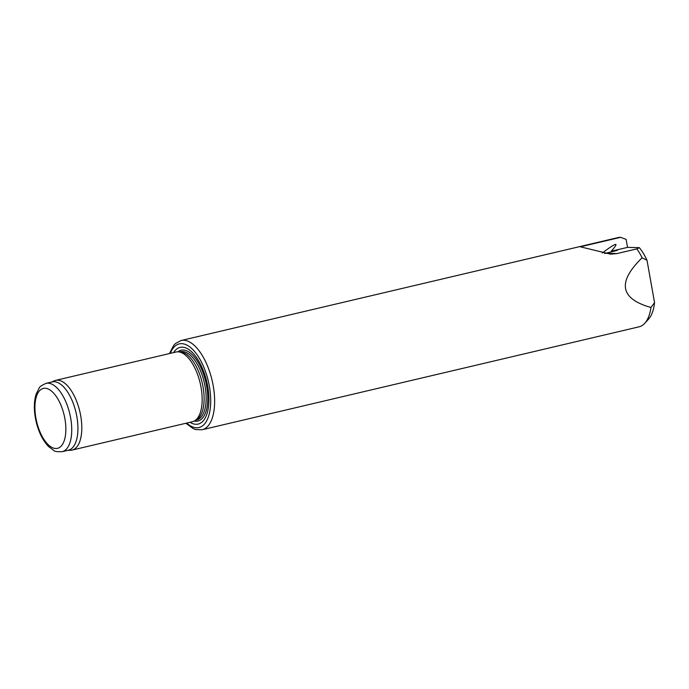 <?xml version="1.0" encoding="UTF-8"?>
<svg xmlns="http://www.w3.org/2000/svg" width="689" height="689" viewBox="0 0 689 689"><rect width="100%" height="100%" fill="white"/><g stroke="black" fill="none" stroke-linecap="round" stroke-linejoin="round"><path stroke-width="1.03" d="M636.86 248.893A45.836 21.04 76.7 0 1 642.122 257.781L647.014 260.287A42.529 19.516 76.7 0 0 639.332 247.661L627.541 247.377L626.12 239.393L620.591 237.326L580.336 246.8L610.635 254.163L617.043 253.561L636.86 248.893L639.332 247.661M654.55 302.617L650.976 307.492A45.836 21.04 76.7 0 1 644.715 323.339L648.504 319.205A42.529 19.516 76.7 0 0 654.55 302.617L647.014 260.287M644.715 323.339A45.836 21.04 76.7 0 1 639.091 326.81L202.118 429.747L195.745 429.566L193.325 428.679L185.884 423.27M650.976 307.492C620.048 298.759 617.103 282.18 642.122 257.781M202.118 429.747A45.836 21.04 76.7 0 0 212.083 380.302A45.836 21.04 76.7 0 0 181.095 340.512L618.067 237.576A45.836 21.04 76.7 0 1 620.591 237.326M51.546 382.068L54.181 380.862A35.811 16.433 76.7 0 1 55.602 380.38L175.962 352.027A35.811 16.433 76.7 0 1 178.262 351.838A35.811 16.433 76.7 0 1 200.172 383.11A35.811 16.433 76.7 0 1 194.522 420.876A35.811 16.433 76.7 0 1 192.386 421.737L72.026 450.089A35.811 16.433 76.7 0 1 70.536 450.287L67.634 450.391M55.602 380.38A35.811 16.433 76.7 0 1 79.812 411.462A35.811 16.433 76.7 0 1 72.026 450.089M46.06 383.36L52.261 381.904A35.096 16.105 76.7 0 1 75.979 412.366A35.096 16.105 76.7 0 1 68.349 450.218L62.156 451.674C57.299 451.863 54.543 451.484 53.888 450.528L48.394 446.412C41.969 439.418 37.628 429.919 35.38 417.913C33.795 408.853 34.037 400.946 36.104 394.22L39.178 388.088C39.342 386.934 41.633 385.358 46.06 383.36A35.096 16.105 76.7 0 1 69.787 413.822A35.096 16.105 76.7 0 1 62.156 451.674M173.594 352.587A39.394 18.078 76.7 0 1 206.726 381.568A39.394 18.078 76.7 0 1 190.009 422.297M178.262 351.838L180.69 351.993A35.096 16.105 76.7 0 1 202.161 382.645A35.096 16.105 76.7 0 1 196.623 419.653L194.522 420.876M604.615 253.492L617.482 250.374L611.255 251.209L627.541 247.377M602.272 252.984C616.767 242.166 619.764 241.581 611.255 251.209M35.897 418.034A30.798 14.133 76.7 0 1 52.993 392.463A30.798 14.133 76.7 0 1 62.294 444.681A30.798 14.133 76.7 0 1 35.897 418.034M170.312 353.354A42.968 19.723 76.7 0 1 197.088 354.766A42.968 19.723 76.7 0 1 210.067 409.852A42.968 19.723 76.7 0 1 186.728 423.072M177.883 351.821A36.396 16.708 76.7 0 1 205.753 381.801A36.396 16.708 76.7 0 1 194.195 421.057M179.528 351.924L180.466 351.7A35.096 16.105 76.7 0 1 204.194 382.162A35.096 16.105 76.7 0 1 196.563 420.014L195.624 420.238M617.043 253.561L605.855 253.285M181.095 340.512L175.471 343.518L173.697 345.387L169.468 353.56"/></g></svg>

